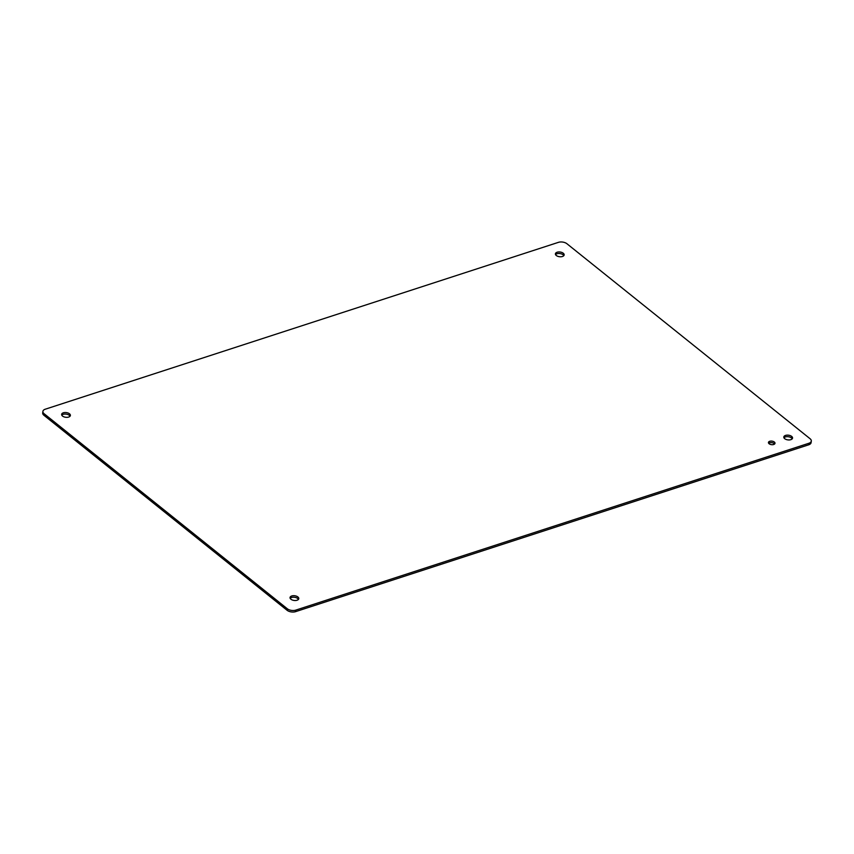 <?xml version="1.0" encoding="UTF-8"?>
<svg xmlns="http://www.w3.org/2000/svg" width="854" height="854" viewBox="0 0 854 854"><rect width="100%" height="100%" fill="white"/><g stroke="black" fill="none" stroke-linecap="round" stroke-linejoin="round"><path stroke-width="1.28" d="M768.675 443.29A3.299 1.772 -172.9 0 1 774.14 443.578A3.299 1.772 -172.9 0 1 774.578 444.027M774.332 442.041A3.299 1.772 -172.9 0 1 774.994 443.301A3.299 1.772 -172.9 0 1 772.667 444.688A3.299 1.772 -172.9 0 1 769.112 443.738A3.299 1.772 -172.9 0 1 768.44 442.489A3.299 1.772 -172.9 0 1 770.778 441.102A3.299 1.772 -172.9 0 1 774.332 442.041M558.409 242.355A6.117 3.288 -172.9 0 1 566.928 243.732L810.072 438.732A6.117 3.288 -172.9 0 1 811.3 441.059A6.117 3.288 -172.9 0 1 808.919 443.258L808.727 444.795L295.591 611.645A6.117 3.288 -172.9 0 1 287.072 610.268L43.928 415.268A6.117 3.288 -172.9 0 1 42.7 412.941L42.892 411.404A6.117 3.288 -172.9 0 1 45.273 409.205L558.409 242.355M811.3 441.059L811.108 442.596A6.117 3.288 -172.9 0 1 808.727 444.795M783.951 437.792A4.409 2.37 -172.9 0 1 791.477 437.942A4.409 2.37 -172.9 0 1 792.213 438.828M784.698 438.678A4.409 2.37 -172.9 0 1 783.812 436.992A4.409 2.37 -172.9 0 1 786.918 435.156A4.409 2.37 -172.9 0 1 791.669 436.405A4.409 2.37 -172.9 0 1 792.555 438.081A4.409 2.37 -172.9 0 1 789.438 439.927A4.409 2.37 -172.9 0 1 784.698 438.678M555.548 254.62A4.409 2.37 -172.9 0 1 563.074 254.77A4.409 2.37 -172.9 0 1 563.811 255.645M556.296 255.495A4.409 2.37 -172.9 0 1 555.41 253.819A4.409 2.37 -172.9 0 1 558.516 251.973A4.409 2.37 -172.9 0 1 563.266 253.232A4.409 2.37 -172.9 0 1 564.152 254.908A4.409 2.37 -172.9 0 1 561.035 256.755A4.409 2.37 -172.9 0 1 556.296 255.495M808.919 443.258L295.783 610.119A6.117 3.288 -172.9 0 1 287.254 608.731L44.12 413.742A6.117 3.288 -172.9 0 1 42.892 411.404M297.897 596.967A4.409 2.37 -172.9 0 1 298.783 598.643A4.409 2.37 -172.9 0 1 295.676 600.49A4.409 2.37 -172.9 0 1 290.926 599.23A4.409 2.37 -172.9 0 1 290.04 597.554A4.409 2.37 -172.9 0 1 293.157 595.708A4.409 2.37 -172.9 0 1 297.897 596.967M290.189 598.355A4.409 2.37 -172.9 0 1 297.704 598.505A4.409 2.37 -172.9 0 1 298.452 599.38M69.494 413.795A4.409 2.37 -172.9 0 1 70.38 415.471A4.409 2.37 -172.9 0 1 67.274 417.318A4.409 2.37 -172.9 0 1 62.523 416.058A4.409 2.37 -172.9 0 1 61.637 414.382A4.409 2.37 -172.9 0 1 64.755 412.535A4.409 2.37 -172.9 0 1 69.494 413.795M61.787 415.172A4.409 2.37 -172.9 0 1 69.302 415.322A4.409 2.37 -172.9 0 1 70.049 416.208M287.254 608.731L287.072 610.268M295.783 610.119L295.591 611.645M43.928 415.268L44.12 413.742"/></g></svg>
